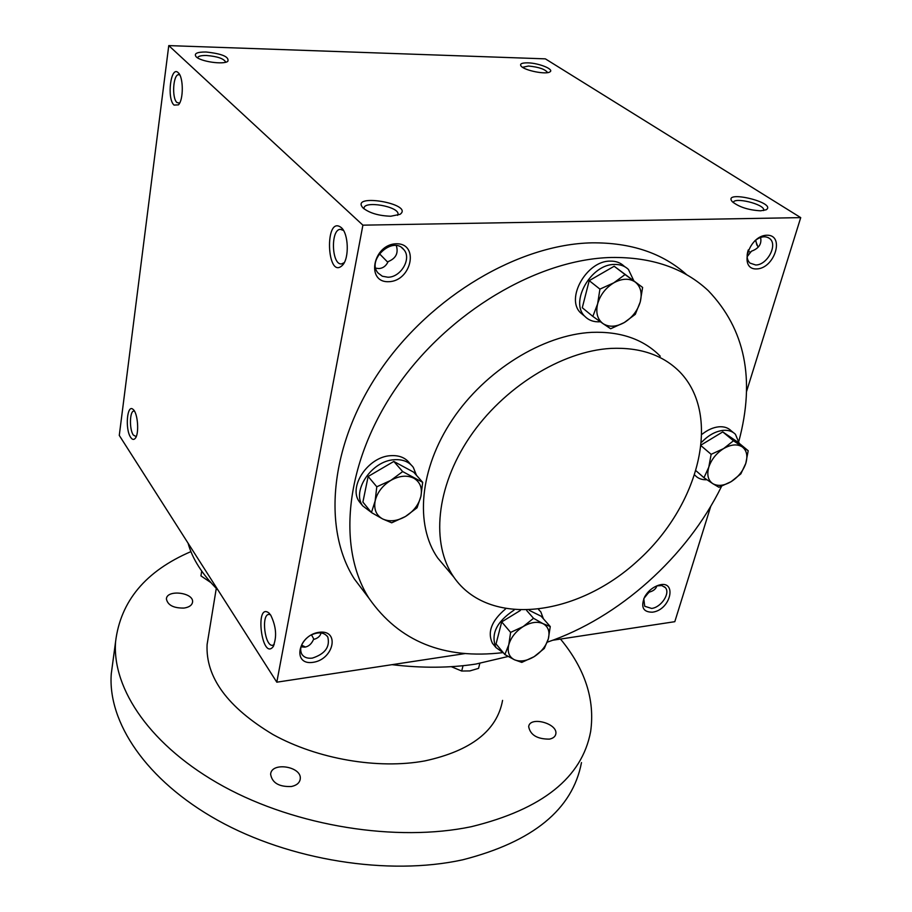 <?xml version="1.0" encoding="UTF-8"?>
<svg xmlns="http://www.w3.org/2000/svg" width="912" height="912" viewBox="0 0 912 912"><rect width="100%" height="100%" fill="white"/><g stroke="black" fill="none" stroke-linecap="round" stroke-linejoin="round"><path stroke-width="1.37" d="M547.633 72.618C545.216 69.244 538.844 67.043 528.504 66.029L522.542 67.306M643.861 598.511L648.911 592.207C653.254 591.147 655.922 589.038 656.902 585.857C677.627 577.33 671.916 609.775 652.468 612.191C643.154 612.214 640.532 607.141 644.613 596.961C647.531 591.82 651.624 588.126 656.902 585.857L661.827 585.584L665.35 587.613C670.628 593.153 661.154 607.46 651.624 608.429L644.704 606.263L643.792 598.671M754.794 240.814C760.562 236.356 765.533 235.615 769.705 238.579C778.118 244.804 767.163 265.255 755.672 264.982L749.972 263.089C746.882 260.023 746.335 255.622 748.319 249.888M756.675 268.937C738.367 269.861 748.57 235.535 766.912 235.216C785.164 234.737 774.687 268.538 756.675 268.937M310.901 635.14C318.562 631.594 324.193 632.221 327.796 637.021C330.201 646.939 325.06 653.961 312.349 658.111C307.344 658.703 303.799 657.324 301.701 653.972C299.444 648.945 301.051 643.701 306.523 638.24M313.09 662.329C291.943 665.703 297.768 635.162 319.052 632.301C340.199 629.314 333.952 659.444 313.09 662.329M387.896 277.214L382.333 276.233L378.047 273.007C366.271 259.909 393.004 235.49 403.742 249.535C412.03 258.278 401.006 277.408 387.896 277.214M388.786 281.694C365.564 282.834 372.928 244.211 396.321 243.789C419.531 243.196 411.665 281.17 388.786 281.694M756.869 245.111L755.672 240.107M758.077 247.289L755.421 240.289M760.597 237.439C761.908 243.937 758.841 248.531 751.385 251.222L747.156 256.717M747.851 251.267L750.428 252.134L751.271 251.575M648.238 591.922L648.694 592.834M396.332 245.624C398.601 253.148 395.876 258.472 388.17 261.584C386.072 265.996 382.96 268.322 378.833 268.55L375.733 268.185M321.07 632.939C320.237 636.234 317.718 638.411 313.511 639.472C311.539 643.94 308.666 646.494 304.904 647.132L301.017 646.859M366.635 595.183L354.323 578.915C321.959 528.059 329.95 443.323 380.76 369.577C431.444 295.853 519.088 244.234 591.865 242.843C631.024 242.478 662.671 253.137 686.804 274.82M800.725 217.626L362.896 225.161L168.766 45.6L545.376 58.858L800.725 217.626L746.483 391.681M465.2 653.551L276.803 682.187L362.896 225.161M710.779 506.228L674.8 621.688L552.763 640.235M276.803 682.187L119.278 435.412L168.766 45.6M174.032 105.085L178.421 104.869C183.631 99.944 183.551 77.075 178.285 72.766C170.875 64.866 166.543 98.519 174.032 105.085M341.407 227.715L341.464 227.772C348.521 233.803 349.353 257.845 342.764 264.936C326.633 281.979 324.113 213.636 341.407 227.715M130.678 437.372C132.217 439.664 133.711 440.017 135.136 438.455C139.433 434.192 137.894 412.771 133.061 409.385C127.064 403.594 124.921 429.335 130.678 437.372M270.727 615.144C276.359 626.818 277.088 637.431 272.939 646.961C261.744 660.299 254.642 602.376 268.732 612.841L270.727 615.144M205.952 51.995C197.015 51.973 193.732 53.546 196.114 56.726C200.458 61.583 223.451 64.923 227.818 61.343C229.414 56.852 222.129 53.728 205.952 51.995M390.803 216.224C378.776 215.836 369.531 213.1 363.09 208.027C348.943 192.603 414.846 203.889 400.026 214.343L390.803 216.224M527.786 62.848C521.664 62.791 519.452 63.908 521.174 66.2C524.617 70.543 546.128 74.818 549.879 71.9C554.667 69.437 538.878 63.019 527.786 62.848M760.608 210.809C748.444 210.102 738.994 207.058 732.268 201.666C721.825 189.365 777.719 202.738 766.148 209.794L760.608 210.809M301.359 645.719L304.802 647.144M738.914 441.032C755.375 379.324 745.15 329.186 708.248 290.643C683.966 267.991 651.613 256.933 611.211 257.48C537.681 259.236 448.67 311.915 396.948 386.745C345.089 461.597 336.562 547.223 368.984 598.272C399.137 641.467 443.756 659.593 502.843 652.639M547.257 642.185C618.838 617.96 687.078 556.89 721.574 486.301M660.242 356.182C643.462 339.218 620.605 331.273 591.671 332.356C542.834 334.784 485.252 370.466 452.363 419.668C419.395 468.893 414.732 524.981 437.703 557.973L446.812 568.803M610.915 348.407C561.575 351.143 503.116 387.543 469.532 437.452C435.879 487.373 430.817 544.031 453.823 577.136C488.821 627.752 576.874 616.729 637.534 560.948C698.934 506.057 722.327 416.02 679.953 372.085C663.149 355.053 640.144 347.153 610.915 348.407M274.216 644.556L272.665 645.297C264.879 646.882 260.923 614.585 268.846 614.403L270.431 614.711M134.44 411.118L133.882 411.061C129.641 410.89 129.208 429.37 133.312 435.047L136.207 436.62M344.28 262.622L341.612 263.91C331.603 265.506 330.338 229.345 340.404 229.322L343.528 230.474M179.812 74.955L178.684 74.681C173.109 74.351 171.65 98.063 176.928 102.532L179.607 103.147M733.316 202.646C733.499 196.593 764.769 204.22 763.72 210.079L763.606 210.569M364.105 208.916L364.048 208.335C363.5 200.321 399.011 206.397 398.031 214.138L397.632 215.346M387.828 262.28L379.403 253.696M225.686 62.21L225.686 62.096C223.85 58.619 217.478 56.419 206.568 55.495C201.119 55.393 198.121 56.168 197.562 57.821M301.587 645.137L305.463 647.03M313.99 639.346L311.471 634.843M508.144 656.48L475.893 664.05C450.049 668.04 422.085 668.245 392.012 664.677M218.036 590.121C202.316 574.469 192.318 558.805 188.054 543.153M502.569 700.393C497.051 730.637 471.151 750.804 424.878 760.904C378.058 769.546 317.456 759.08 273.121 734.616C227.555 707.302 205.542 677.285 207.092 644.567L208.346 636.838M560.504 639.061C585.071 668.861 595.114 699.675 590.645 731.527C582.084 777.548 542.366 809.263 471.493 826.66C396.515 842.38 296.411 826.306 223.691 786.509C150.845 746.632 111.994 689.107 115.573 641.763C120.555 601.122 145.669 571.072 190.927 551.612M549.434 739.119C537.236 739.165 530.317 735.015 528.675 726.659C529.758 715.84 558.178 723.501 555.807 734C555.26 736.645 553.128 738.355 549.434 739.119M291.418 786.509C279.049 786.988 272.118 782.906 270.625 774.277C271.32 761.44 302.328 766.49 300.23 779.087C299.592 782.906 296.651 785.38 291.418 786.509M184.064 608.065C173.622 608.236 167.74 605.215 166.406 598.99C166.611 589.209 193.982 592.458 192.557 602.08C192.033 605.249 189.206 607.244 184.064 608.065M581.48 762.58C572.622 809.411 533.041 841.81 462.737 859.799C388.398 876.124 289.48 860.312 217.706 820.287C145.817 780.17 107.559 721.939 111.275 673.74L112.792 662.5M210.797 582.529L200.936 575.882L201.7 571.083M479.803 663.412L478.549 668.371L469.84 670.924L461.711 671.027L451.303 666.683M461.711 671.027L463.022 665.714M417.046 507.779L405.43 516.511L391.693 522.804L382.652 518.951C389.458 522.017 397.051 521.208 405.43 516.511C413.615 511.381 418.779 504.644 420.911 496.322C422.484 488.023 420.113 481.981 413.797 478.196C407.048 474.935 399.376 475.676 390.803 480.396C382.424 485.629 377.203 492.48 375.14 500.962C373.703 509.341 376.211 515.348 382.652 518.951L371.446 512.555L375.14 500.962L376.793 486.78L390.803 480.396L402.682 471.584L422.678 482.334L420.911 496.322L417.046 507.779M410.913 464.664L409.693 463.296C405.43 457.664 399.068 455.122 390.61 455.681C368.288 456.684 347.996 486.757 359.317 501.703L361.448 504.336M416.488 475.323L413.296 467.354C409.032 461.711 402.659 459.169 394.166 459.739C371.788 460.788 351.405 490.952 362.737 505.909L372.153 512.989M422.678 482.334L413.729 472.199L393.813 461.449L368.14 476.474L362.896 502.09L371.446 512.555M368.14 476.474L376.793 486.78M393.813 461.449L402.682 471.584M544.293 648.466L534.124 656.674L521.789 662.397L514.414 659.752C520.136 662.066 526.703 661.04 534.124 656.674C541.397 651.932 546.14 645.97 548.351 638.776C550.061 631.64 548.283 626.612 543.028 623.671C537.362 621.209 530.738 622.178 523.169 626.578C515.736 631.4 510.937 637.465 508.782 644.761C507.175 651.966 509.044 656.959 514.414 659.752L504.849 654.554L508.782 644.761L510.617 632.392L523.169 626.578L533.531 618.302L543.028 623.671L550.267 626.544L548.351 638.776L544.293 648.466M505.499 608.988C491.522 620.776 487.168 632.221 492.457 643.325L493.905 645.069M514.06 610.105C496.527 621.767 490.508 634.273 495.991 647.6L503.413 652.821M543.381 618.758L540.827 611.895L538.627 609.581M520.353 610.47L501.714 621.893L496.048 643.952L504.849 654.554M550.267 626.544L541.135 616.227L529.336 610.379M501.714 621.893L510.617 632.392M526.669 610.481L533.531 618.302M740.863 473.852L731.162 481.639L718.941 487.282L712.728 483.611C717.812 486.484 723.957 485.822 731.162 481.639C738.275 477.044 743.155 470.957 745.788 463.399C747.965 455.852 746.757 450.334 742.151 446.823C737.124 443.802 730.945 444.395 723.592 448.601C716.33 453.275 711.394 459.454 708.795 467.149C706.709 474.764 708.02 480.248 712.728 483.611L703.973 477.717L708.795 467.149L711.143 454.324L723.592 448.601L733.465 440.77L748.205 450.733L745.788 463.399L740.863 473.852M733.271 432.527L731.093 430.738C728.084 427.728 724.025 426.417 718.907 426.805C713.298 427.363 707.735 429.814 702.229 434.135M739.267 443.357L735.414 434.283C732.404 431.273 728.346 429.962 723.216 430.361C715.635 431.239 708.51 435.138 701.841 442.058M694.933 475.175L695.218 475.505C698.09 478.549 702.001 479.963 706.914 479.746M748.205 450.733L737.466 441.875L722.749 431.9L701.59 444.714M696.255 470.968L703.973 477.717M701.442 446.059L711.143 454.324M722.749 431.9L733.465 440.77M635.288 314.344L624.264 322.563L610.641 328.753L603.049 323.635C609.068 327.385 616.136 327.032 624.264 322.563C632.244 317.604 637.568 310.73 640.235 301.94C642.379 293.151 640.703 286.505 635.197 282.025C629.246 278.069 622.109 278.342 613.81 282.823C605.636 287.873 600.244 294.872 597.634 303.833C595.604 312.725 597.417 319.337 603.049 323.635L592.834 316.396L597.634 303.833L599.925 289.115L613.81 282.823L625.073 274.558L642.618 287.428L640.235 301.94L635.288 314.344M624.994 266.84L624.036 266.122C620.456 262.679 615.862 261.014 610.265 261.117C586.712 260.581 565.166 298.726 580.67 312.907L583.874 315.541M633.783 280.702L628.436 269.45C624.857 265.996 620.251 264.332 614.642 264.446C591.044 263.933 569.384 302.203 584.9 316.396C588.844 320.431 594.008 322.221 600.37 321.765M642.618 287.428L614.175 266.247L589.22 280.645L582.278 307.743L592.834 316.396M589.22 280.645L599.925 289.115M614.175 266.247L625.073 274.558M664.586 586.861L665.35 587.613M401.668 247.642L403.742 249.535M327.077 635.995L327.796 637.021M768.178 237.576L769.705 238.579M368.984 598.272L354.323 578.915M453.823 577.136L437.703 557.973M269.507 613.571L268.732 612.841M273.691 645.753L272.939 646.961M343.197 229.938L341.464 227.772M343.642 263.728L342.764 264.936M179.162 73.838L178.285 72.766M397.894 214.844L398.031 214.138M207.092 644.567L216.281 588.377M111.275 673.74L115.573 641.763M192.455 602.684L192.557 602.08M555.511 735.061L555.807 734M300.002 780.216L300.23 779.087M362.737 505.909L359.317 501.703M539.254 610.128L538.753 609.558M495.991 647.6L492.457 643.325M584.9 316.396L580.67 312.907"/></g></svg>
